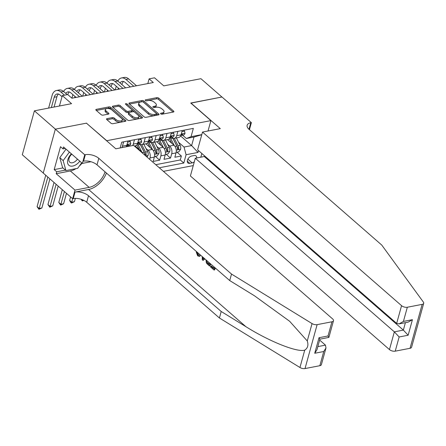 <?xml version="1.0" encoding="UTF-8"?>
<svg xmlns="http://www.w3.org/2000/svg" width="446" height="446" viewBox="0 0 446 446"><rect width="100%" height="100%" fill="white"/><g stroke="black" fill="none" stroke-linecap="round" stroke-linejoin="round"><path stroke-width="0.67" d="M160.744 113.853A0.97 0.474 15.4 0 0 162.065 114.209L173.382 112.03A1.383 0.675 15.4 0 0 173.89 111.678A1.383 0.675 15.4 0 0 173.622 111.104L158.782 98.165A1.383 0.675 15.4 0 0 156.892 97.646L145.58 99.832A0.97 0.474 15.4 0 0 145.223 100.077A0.97 0.474 15.4 0 0 145.413 100.478A0.97 0.474 15.4 0 0 146.734 100.841L148.195 100.556A4.432 2.163 15.4 0 1 154.244 102.201L155.481 103.277A4.432 2.163 15.4 0 1 156.345 105.111A4.432 2.163 15.4 0 1 154.712 106.237L153.246 106.516A0.97 0.474 15.4 0 0 152.889 106.767A0.97 0.474 15.4 0 0 153.078 107.168A0.97 0.474 15.4 0 0 154.4 107.525L155.866 107.241A4.432 2.163 15.4 0 1 161.909 108.885L163.147 109.961A4.432 2.163 15.4 0 1 164.011 111.795A4.432 2.163 15.4 0 1 162.377 112.922L160.911 113.206A0.97 0.474 15.4 0 0 160.554 113.451A0.97 0.474 15.4 0 0 160.744 113.853M107.029 118.642A1.383 0.675 15.4 0 0 106.522 118.993A1.383 0.675 15.4 0 0 106.789 119.567L110.954 123.196A1.383 0.675 15.4 0 0 112.844 123.709L125.41 121.284A1.383 0.675 15.4 0 0 125.917 120.933A1.383 0.675 15.4 0 0 125.649 120.359L110.809 107.419A1.383 0.675 15.4 0 0 108.919 106.906L96.353 109.331A1.383 0.675 15.4 0 0 95.845 109.683A1.383 0.675 15.4 0 0 96.113 110.257L101.142 114.639A1.383 0.675 15.4 0 0 103.032 115.157L108.411 114.115A1.383 0.675 15.4 0 0 108.919 113.763A1.383 0.675 15.4 0 0 108.651 113.195L106.159 111.015A3.702 1.806 15.4 0 1 105.434 109.482A3.702 1.806 15.4 0 1 108.071 108.484A3.702 1.806 15.4 0 1 111.851 109.917L121.624 118.441A3.702 1.806 15.4 0 1 122.343 119.974A3.702 1.806 15.4 0 1 119.712 120.972A3.702 1.806 15.4 0 1 115.927 119.539L114.299 118.118A1.383 0.675 15.4 0 0 112.409 117.605L107.029 118.642L106.778 119.556M86.546 123.269L106.745 140.707L210.891 120.61L190.732 103.032L221.924 97.011L200.929 78.697L163.771 85.872L154.528 77.81L149.103 78.858L153.307 82.521L71.94 98.22L67.742 94.558L62.317 95.606L59.452 105.997M86.585 123.129L55.393 129.145L34.398 110.837L71.555 103.667L62.317 95.606M144.069 116.807A1.383 0.675 15.4 0 0 145.959 117.32L158.525 114.895A1.383 0.675 15.4 0 0 159.038 114.544A1.383 0.675 15.4 0 0 158.765 113.97L143.93 101.03A1.383 0.675 15.4 0 0 142.04 100.517L129.474 102.942A1.383 0.675 15.4 0 0 128.961 103.294A1.383 0.675 15.4 0 0 129.234 103.862L144.069 116.807M141.967 118.09L129.401 120.515A1.383 0.675 15.4 0 1 127.511 120.002L112.671 107.062A1.383 0.675 15.4 0 1 112.403 106.488A1.383 0.675 15.4 0 1 112.916 106.137L118.29 105.1A1.383 0.675 15.4 0 1 120.18 105.613L126.201 110.859A1.383 0.675 15.4 0 0 128.086 111.372L131.654 110.686A1.383 0.675 15.4 0 0 132.167 110.335A1.383 0.675 15.4 0 0 131.893 109.761L125.633 104.297A0.97 0.474 15.4 0 1 125.443 103.896A0.97 0.474 15.4 0 1 126.129 103.634A0.97 0.474 15.4 0 1 127.121 104.007L142.207 117.164A1.383 0.675 15.4 0 1 142.48 117.738A1.383 0.675 15.4 0 1 141.967 118.09M43.256 173.031L22.3 154.751L34.398 110.837M146.037 148.579L147.96 150.257A5.642 3.507 79.1 0 1 150.012 157.934L154.349 157.098L153.156 161.43L159.668 160.175L155.297 156.362M156.886 146.483L158.809 148.161A5.642 3.507 79.1 0 1 160.861 155.838L165.198 155.002L164.005 159.334L170.517 158.079L171.71 153.747A5.642 3.507 -100.9 0 0 169.658 146.071L167.735 144.393M166.146 154.266L170.517 158.079M188.719 129.279L182.213 130.533L181.02 134.865A5.642 3.507 -100.9 0 1 178.729 137.48L174.386 138.316A5.642 3.507 -100.9 0 0 176.677 135.707L177.87 131.375L171.364 132.629L170.171 136.961A5.642 3.507 -100.9 0 1 167.88 139.57L163.537 140.406A5.642 3.507 79.1 0 1 161.162 139.615L160.867 139.358M163.537 140.406A5.642 3.507 79.1 0 0 165.828 137.797L167.021 133.465L160.515 134.72L159.322 139.057A5.642 3.507 -100.9 0 1 157.031 141.666L152.688 142.503A5.642 3.507 79.1 0 1 150.313 141.711L150.018 141.454M152.688 142.503A5.642 3.507 79.1 0 0 154.979 139.893L156.172 135.562L149.666 136.816L148.473 141.148A5.642 3.507 -100.9 0 1 146.182 143.757L141.839 144.593A5.642 3.507 79.1 0 1 139.464 143.802L139.169 143.545M141.839 144.593A5.642 3.507 79.1 0 0 144.13 141.984L145.324 137.652L138.817 138.907L137.624 143.244A5.642 3.507 -100.9 0 1 135.333 145.853L134.38 146.037M132.613 145.558A5.642 3.507 79.1 0 0 133.282 144.08L134.475 139.749L127.969 141.003L126.776 145.335A5.642 3.507 -100.9 0 1 126.101 146.812M142.871 153.441A5.642 3.507 -100.9 0 0 141.449 151.512L135.026 145.909M154.349 157.098A5.642 3.507 -100.9 0 0 152.298 149.421L145.875 143.818M165.198 155.002A5.642 3.507 -100.9 0 0 163.147 147.325L156.724 141.722M196.653 157.979A4.371 2.682 131.1 0 0 196.045 155.91A4.371 2.682 131.1 0 0 194.188 155.526L191.797 155.989A4.371 2.682 131.1 0 0 187.939 159.077A4.371 2.682 131.1 0 0 187.911 162.963A4.371 2.682 131.1 0 0 189.773 163.347L192.159 162.885A4.371 2.682 131.1 0 0 194.305 161.82M163.414 171.353L193.269 165.594M210.891 120.61L208.031 131.001M201.832 153.496L200.817 157.176M159.3 167.768L183.797 163.041L186.082 154.729L184.031 147.052L178.584 142.296M120.152 147.96L121.741 142.196L193.341 128.381L191.055 136.688L201.798 134.614M198.52 150.603L198.018 152.426L186.082 154.729M128.32 145.641L128.615 145.898A5.642 3.507 79.1 0 0 129.067 146.238M155.771 164.691L180.268 159.963L181.366 155.989L174.854 157.243L176.047 152.911A5.642 3.507 -100.9 0 0 173.996 145.234L167.573 139.631M171.716 137.268L172.011 137.524A5.642 3.507 -100.9 0 0 174.386 138.316M121.764 147.648A5.642 3.507 79.1 0 0 122.433 146.171L123.626 141.839L121.741 142.207M160.861 155.838L159.668 160.175M150.012 157.934L149.627 159.328M184.031 147.052L191.629 145.586L193.982 137.039L186.389 138.505L191.055 136.688M180.585 135.958L191.629 145.586L198.018 152.426M182.565 135.171L186.389 138.505M149.103 78.858L147.804 83.58M176.995 152.175L181.366 155.989M180.268 159.963L183.797 163.041M193.982 137.039L201.765 134.748M161.552 114.204L162.049 114.109A4.432 2.163 15.4 0 0 163.682 112.983L164.011 111.795M156.345 105.111L156.016 106.299A4.432 2.163 15.4 0 1 154.383 107.425L153.881 107.519M173.065 112.091L158.453 99.346A1.383 0.675 15.4 0 0 156.568 98.834L146.216 100.835M158.207 114.956L143.601 102.218A1.383 0.675 15.4 0 0 141.711 101.705L129.463 104.069M156.2 114.115A0.97 0.474 15.4 0 0 156.557 113.869A0.97 0.474 15.4 0 0 156.368 113.468L143.344 102.106A0.97 0.474 15.4 0 0 142.023 101.749L140.479 102.045A4.432 2.163 15.4 0 0 138.845 103.171A4.432 2.163 15.4 0 0 139.709 105.005L148.613 112.771A4.432 2.163 15.4 0 0 154.656 114.41L156.2 114.115L155.871 115.302A0.97 0.474 15.4 0 0 156.228 115.057L156.557 113.869M138.845 103.171L138.516 104.358A4.432 2.163 15.4 0 0 139.381 106.193L139.709 105.005M155.871 115.302L154.327 115.598A4.432 2.163 15.4 0 1 148.284 113.959L139.381 106.193M112.905 107.263L117.961 106.287L118.29 105.1M132.167 110.335L131.838 111.522A1.383 0.675 15.4 0 1 131.33 111.874L127.762 112.559A1.383 0.675 15.4 0 1 125.872 112.046L119.851 106.8A1.383 0.675 15.4 0 0 117.961 106.287M141.65 118.151L126.792 105.195A0.97 0.474 15.4 0 0 126.385 104.955M132.445 116.306A3.702 1.806 15.4 0 0 136.225 117.744A3.702 1.806 15.4 0 0 138.862 116.74A3.702 1.806 15.4 0 0 138.143 115.207L134.698 112.202A1.383 0.675 15.4 0 0 132.808 111.69L129.24 112.381A1.383 0.675 15.4 0 0 128.732 112.732A1.383 0.675 15.4 0 0 129 113.306L132.445 116.306L132.116 117.493A3.702 1.806 15.4 0 0 135.902 118.931A3.702 1.806 15.4 0 0 138.533 117.928L138.862 116.74M128.732 112.732L128.403 113.92A1.383 0.675 15.4 0 0 128.677 114.494L129 113.306M132.116 117.493L128.677 114.494M122.343 119.974L122.02 121.156A3.702 1.806 15.4 0 1 119.383 122.159A3.702 1.806 15.4 0 1 115.598 120.727L113.97 119.305A1.383 0.675 15.4 0 0 112.08 118.792L107.023 119.768M105.434 109.482L105.105 110.669A3.702 1.806 15.4 0 0 105.83 112.202L106.159 111.015M108.094 114.176L105.83 112.202M125.092 121.345L110.48 108.607A1.383 0.675 15.4 0 0 108.595 108.094L96.347 110.457M176.176 152.331L178.891 151.807L180.63 149.226A3.735 2.325 -100.9 0 0 180.162 145.407L176.365 137.931M174.224 145.446L170.751 138.606A10.788 6.707 -100.9 0 0 170.116 137.491A3.735 2.325 -100.9 0 0 170.601 137.48A3.735 2.325 -100.9 0 0 171.749 136.61L171.743 136.175M171.782 143.3L169.876 139.559A8.953 5.569 -100.9 0 0 169.352 138.628M172.708 138.015A10.788 6.707 79.1 0 1 172.808 138.21L176.8 146.054A3.735 2.325 79.1 0 1 177.408 148.892L178.026 149.549L178.707 148.641A3.735 2.325 -100.9 0 0 178.099 145.803L174.302 138.327M172.753 138.037A8.953 5.569 79.1 0 1 173.243 138.907L177.229 146.751A1.907 1.182 79.1 0 1 177.502 147.587L178.707 148.641M181.896 131.67L184.577 131.157L185.012 133.321A3.735 2.325 79.1 0 1 183.507 134.987L181.45 135.389A3.735 2.325 -100.9 0 0 182.598 134.519L182.592 134.079M117.872 81.066A10.576 6.573 79.1 0 1 121.49 77.961L124.2 77.437A10.576 6.573 79.1 0 1 128.66 78.92L136.504 85.766M121.49 77.961A10.576 6.573 79.1 0 1 125.945 79.444L133.794 86.284M180.847 135.383L180.965 135.4A3.735 2.325 -100.9 0 0 181.45 135.389M182.08 134.062L182.598 134.519C182.553 133.806 182.124 133.889 181.299 134.77A3.735 2.325 79.1 0 1 180.898 135.255M130.338 86.953L125.131 82.41A7.052 4.382 -100.9 0 0 122.159 81.423A7.052 4.382 -100.9 0 0 120.046 82.967M123.581 81.512A7.052 4.382 -100.9 0 0 122.009 84.16L121.892 84.573M118.363 88.068L118.017 89.334M115.263 89.863L116.261 86.234M184.577 131.157L183.568 130.271M71.405 153.837A9.165 5.62 131.1 0 0 69.504 165.711A9.165 5.62 131.1 0 0 79.812 161.168M71.761 154.149A6.277 3.847 131.1 0 0 69.754 162.21A6.277 3.847 131.1 0 0 70.206 162.522A6.277 3.847 131.1 0 0 77.465 159.127M81.685 162.807L77.671 168.315L65.958 170.573L62.602 167.646L59.797 157.678L66.019 149.142M65.958 170.573L63.159 160.605L69.381 152.075M59.797 157.678L63.159 160.605M204.485 155.81L204.296 156.501L195.292 158.241L190.403 175.986L389.458 349.586L394.348 331.841L403.351 330.101L405.403 322.664M195.292 158.241L394.348 331.841L399.142 336.97L395.234 351.158L410.041 348.298L422.139 304.378A4.231 2.063 15.4 0 0 423.7 303.308A4.231 2.063 15.4 0 0 423.382 302.098L381.765 245.077L249.063 129.346A9.873 4.817 -164.6 0 1 247.14 125.259A9.873 4.817 -164.6 0 1 250.78 122.75L251.377 122.639L221.98 96.999L190.86 103.138M190.899 102.998L220.291 128.638L202.501 132.066L401.556 305.666A4.231 2.063 15.4 0 0 407.332 307.238L422.139 304.378M251.377 122.639L249.437 129.669M202.501 132.066L197.611 149.811L396.667 323.411L401.556 305.666M423.7 303.308L411.602 347.222A4.231 2.063 -164.6 0 1 410.041 348.298M395.234 351.158A4.231 2.063 -164.6 0 1 389.458 349.586M248.963 129.256A9.873 4.817 -164.6 0 1 248.991 129.251L250.78 122.75M204.296 156.501L403.351 330.101L408.146 335.236L399.142 336.97M407.332 307.238L403.424 321.421L399.159 323.868L396.667 323.411M403.424 321.421L412.427 319.682L408.162 322.135L399.159 323.868M213.734 268.04L211.382 265.989L210.741 266.111L213.584 268.592L214.047 266.903M214.76 267.522L214.069 270.031L214.554 269.942A18.37 11.261 131.1 0 0 215.351 268.04M210.105 263.463L209.414 265.978L209.904 265.883A18.37 11.261 131.1 0 0 210.702 263.987M200.605 255.179L199.295 256.411L197.634 255.814L196.262 252.051L197.032 252.458L197.896 255.023L198.526 254.906L197.846 253.646M319.838 365.703L323.74 351.52L325.993 347.947L321.393 364.633A4.231 2.063 -164.6 0 1 319.838 365.703L305.025 368.563A4.231 2.063 -164.6 0 1 299.952 367.504L219.415 317.992L221.205 311.492L88.498 195.761A9.873 4.817 15.4 0 0 75.028 192.098L88.587 189.483A18.37 11.261 131.1 0 0 106.416 173.037M221.205 311.492L245.897 326.673C269.417 341.502 297.198 352.58 304.735 350.132C307.785 348.12 308.626 345.059 307.266 340.95L289.616 321.248L254.415 295.754L229.723 280.573L97.016 164.842A9.873 4.817 15.4 0 0 83.541 161.179L85.331 154.678L84.734 154.795L55.343 129.156L86.424 123.157L115.821 148.797L133.61 145.363L332.666 318.962A4.231 2.063 15.4 0 1 333.491 320.713A4.231 2.063 15.4 0 1 331.93 321.789L317.123 324.643L305.025 368.563M204.463 258.541L203.064 260.436L204.87 258.897M219.415 317.992L86.708 202.261A9.873 4.817 15.4 0 0 73.239 198.598L72.642 198.715L43.245 173.076L55.343 129.156M229.723 280.573L231.513 274.073L98.806 158.341A9.873 4.817 15.4 0 0 85.331 154.678M307.266 340.95L312.049 323.584L231.513 274.073M75.987 168.638A15.866 9.723 -48.9 0 1 70.356 170.969L56.196 173.7L56.72 171.799L65.434 170.121M65.239 148.462L63.031 148.892L60.511 146.695L54.2 169.603L56.72 171.799M63.031 148.892L63.555 146.99L82.365 163.398L84.734 154.795M72.642 198.715L75.012 190.107L89.167 187.376A15.866 9.723 131.1 0 0 105.011 171.81M56.196 173.7L75.012 190.107M319.637 340.058L325.457 345.137L325.993 347.947M90.973 161.736L82.365 163.398M312.049 323.584A4.231 2.063 15.4 0 0 317.123 324.643M82.081 163.147A15.866 9.723 -48.9 0 1 79.226 166.18M54.2 169.603L62.914 167.919M323.74 351.52L314.737 353.26L316.983 349.686L319.893 339.138L319.018 337.711L328.027 335.972L328.897 337.399L319.882 339.166M197.896 255.023L198.966 255.424L199.88 254.549M197.032 252.458L197.4 252.386M196.262 252.051L196.881 251.934M203.064 260.436L202.261 259.739L202.25 256.612M202.913 257.191L202.891 259.265L203.794 257.961M209.414 265.978L206.827 263.597L206.236 262.449L206.035 259.918M206.743 260.536L207.117 262.772L208.929 264.534L209.397 262.845M207.117 262.772L207.786 262.644L208.555 263.519L207.908 263.642M209.085 263.982L208.555 263.519M214.069 270.031L210.512 266.937L210.741 266.111M165.327 154.428L168.042 153.903L169.781 151.317A3.735 2.325 -100.9 0 0 169.313 147.498L165.516 140.027M163.375 147.537L159.902 140.696A10.788 6.707 -100.9 0 0 159.267 139.587A3.735 2.325 -100.9 0 0 159.752 139.576A3.735 2.325 -100.9 0 0 160.9 138.706L160.895 138.266M160.934 145.396L159.032 141.65A8.953 5.569 -100.9 0 0 158.503 140.724M161.859 140.105A10.788 6.707 79.1 0 1 161.959 140.3L165.951 148.144A3.735 2.325 79.1 0 1 166.559 150.988L167.178 151.64L167.858 150.737A3.735 2.325 -100.9 0 0 167.25 147.894L163.453 140.423M161.904 140.128A8.953 5.569 79.1 0 1 162.394 141.003L166.38 148.847A1.907 1.182 79.1 0 1 166.653 149.683L167.858 150.737M154.483 156.518L157.193 155.994L158.932 153.413A3.735 2.325 -100.9 0 0 158.464 149.594L154.667 142.118M152.526 149.633L149.053 142.792A10.788 6.707 -100.9 0 0 148.423 141.677M150.085 147.487L148.184 143.746A8.953 5.569 -100.9 0 0 147.654 142.815M151.01 142.202A10.788 6.707 79.1 0 1 151.11 142.397L155.102 150.241A3.735 2.325 79.1 0 1 155.71 153.078L156.334 153.736L157.014 152.827A3.735 2.325 -100.9 0 0 156.401 149.99L152.604 142.514M151.055 142.224A8.953 5.569 79.1 0 1 151.545 143.094L155.531 150.943A1.907 1.182 79.1 0 1 155.805 151.774L157.014 152.827M82.655 199.853L83.034 200.014M83.915 200.427L82.343 200.934L81.005 199.262M82.014 199.602L82.582 200.098L82.343 200.934M147.029 157.07L148.083 155.503A3.735 2.325 -100.9 0 0 147.615 151.685L143.818 144.214M141.677 151.729L138.204 144.889A10.788 6.707 -100.9 0 0 137.574 143.774A3.735 2.325 -100.9 0 0 138.054 143.763A3.735 2.325 -100.9 0 0 139.202 142.893L139.197 142.452M139.236 149.583L137.335 145.836A8.953 5.569 -100.9 0 0 136.805 144.911M140.161 144.292A10.788 6.707 79.1 0 1 140.261 144.487L144.253 152.337A3.735 2.325 79.1 0 1 144.861 155.175M140.206 144.314A8.953 5.569 79.1 0 1 140.696 145.19L144.682 153.034A1.907 1.182 79.1 0 1 144.956 153.87L146.165 154.924A3.735 2.325 -100.9 0 0 145.552 152.08L141.756 144.61M145.574 155.793L146.165 154.924M72.698 198.704L71.734 202.194L74.449 201.67L75.352 198.392M74.449 201.67L71.494 203.03L70.652 202.3L69.637 200.36L70.585 196.92M69.637 200.36L71.734 202.194L71.494 203.03M127.16 146.606A10.788 6.707 -100.9 0 0 126.725 145.864A3.735 2.325 -100.9 0 0 127.205 145.853A3.735 2.325 -100.9 0 0 128.353 144.983L128.348 144.549M64.402 191.529L60.885 204.285L63.6 203.761L66.471 193.335M63.6 203.761L60.645 205.121L58.788 202.456L62.301 189.695M58.788 202.456L60.885 204.285L60.645 205.121M171.047 133.767L173.728 133.248L174.163 135.411A3.735 2.325 79.1 0 1 172.658 137.084L170.601 137.48M107.023 83.162A10.576 6.573 79.1 0 1 110.641 80.051L113.351 79.527A10.576 6.573 79.1 0 1 117.811 81.016L125.655 87.856M110.641 80.051A10.576 6.573 79.1 0 1 115.096 81.54L122.945 88.38M171.231 136.158L171.749 136.61C171.71 135.902 171.275 135.985 170.45 136.861A3.735 2.325 79.1 0 1 170.049 137.346M119.489 89.049L114.282 84.506A7.052 4.382 -100.9 0 0 111.31 83.514A7.052 4.382 -100.9 0 0 109.198 85.058M112.732 83.608A7.052 4.382 -100.9 0 0 111.16 86.256L111.043 86.669M107.514 90.159L107.168 91.424M104.414 91.954L105.412 88.33M173.728 133.248L172.719 132.367M160.198 135.857L162.879 135.344L163.314 137.507A3.735 2.325 79.1 0 1 161.809 139.174L159.752 139.576M96.174 85.253A10.576 6.573 79.1 0 1 99.793 82.148L102.502 81.624A10.576 6.573 79.1 0 1 106.962 83.107L114.806 89.953M99.793 82.148A10.576 6.573 79.1 0 1 104.247 83.631L112.097 90.471M160.382 138.254L160.9 138.706C160.861 137.992 160.426 138.076 159.601 138.957A3.735 2.325 79.1 0 1 159.2 139.442M108.64 91.14L103.433 86.596A7.052 4.382 -100.9 0 0 100.461 85.61A7.052 4.382 -100.9 0 0 98.349 87.154M101.883 85.699A7.052 4.382 -100.9 0 0 100.311 88.347L100.194 88.76M96.665 92.255L96.319 93.521M93.565 94.05L94.563 90.421M162.879 135.344L161.87 134.458M149.349 137.953L152.03 137.435L152.465 139.598A3.735 2.325 79.1 0 1 150.965 141.27L148.903 141.666A3.735 2.325 -100.9 0 0 150.051 140.797L150.046 140.362M85.325 87.349A10.576 6.573 79.1 0 1 88.944 84.238L91.653 83.72A10.576 6.573 79.1 0 1 96.113 85.203L103.957 92.043M88.944 84.238A10.576 6.573 79.1 0 1 93.398 85.727L101.248 92.567M148.301 141.666L148.418 141.677A3.735 2.325 -100.9 0 0 148.903 141.666M149.533 140.345L150.051 140.797C150.012 140.089 149.577 140.172 148.752 141.047A3.735 2.325 79.1 0 1 148.351 141.538M97.791 93.236L92.584 88.693A7.052 4.382 -100.9 0 0 89.613 87.7A7.052 4.382 -100.9 0 0 87.5 89.245M91.034 87.795A7.052 4.382 -100.9 0 0 89.462 90.443L89.345 90.856M85.816 94.346L85.47 95.611M82.716 96.141L83.714 92.517M152.03 137.435L151.021 136.554M138.5 140.044L141.181 139.531L141.616 141.694A3.735 2.325 79.1 0 1 140.116 143.361L138.054 143.763M74.476 89.44A10.576 6.573 79.1 0 1 78.095 86.334L80.804 85.81A10.576 6.573 79.1 0 1 85.264 87.293L93.108 94.139M78.095 86.334A10.576 6.573 79.1 0 1 82.549 87.817L90.399 94.663M138.684 142.441L139.202 142.893C139.163 142.179 138.728 142.263 137.903 143.144A3.735 2.325 79.1 0 1 137.502 143.629M86.942 95.327L81.735 90.783A7.052 4.382 -100.9 0 0 78.764 89.797A7.052 4.382 -100.9 0 0 76.651 91.341M80.185 89.886A7.052 4.382 -100.9 0 0 78.613 92.534L78.496 92.952M74.967 96.442L74.621 97.707M71.884 98.176L72.871 94.608M141.181 139.531L140.172 138.645M56.118 184.304L50.036 206.381L52.751 205.857L58.192 186.11M52.751 205.857L49.796 207.217L47.939 204.547L54.016 182.475M47.939 204.547L50.036 206.381L49.796 207.217M127.651 142.14L130.338 141.622L130.767 143.785A3.735 2.325 79.1 0 1 129.268 145.457L127.205 145.853M63.627 91.536A10.576 6.573 79.1 0 1 67.246 88.425L69.961 87.907A10.576 6.573 79.1 0 1 74.415 89.39L82.259 96.23M67.246 88.425A10.576 6.573 79.1 0 1 71.7 89.914L79.55 96.754M127.835 144.532L128.353 144.983C128.314 144.275 127.879 144.359 127.054 145.234A3.735 2.325 79.1 0 1 126.653 145.725M76.093 97.423L70.886 92.879A7.052 4.382 -100.9 0 0 67.915 91.893A7.052 4.382 -100.9 0 0 65.802 93.431M69.336 91.982A7.052 4.382 -100.9 0 0 67.775 94.591M130.338 141.622L129.323 140.741M47.834 177.079L39.187 208.472L41.902 207.953L49.907 178.885M41.902 207.953L38.947 209.308L37.09 206.643L45.737 175.25M37.09 206.643L39.187 208.472L38.947 209.308M48.608 108.094L52.104 95.416A10.576 6.573 79.1 0 1 56.397 90.521L59.112 89.997A10.576 6.573 79.1 0 1 63.566 91.48L67.212 94.663M56.397 90.521A10.576 6.573 79.1 0 1 60.851 92.004L64.497 95.188M62.016 96.698L60.037 94.976A7.052 4.382 -100.9 0 0 57.066 93.983A7.052 4.382 -100.9 0 0 54.2 97.245L51.362 107.564M58.487 94.073A7.052 4.382 -100.9 0 0 56.915 96.721L54.072 107.04M140.808 151.634L141.449 151.512M147.96 150.257L152.298 149.421M158.809 148.161L163.147 147.325M169.658 146.071L173.996 145.234M176.677 135.707L181.02 134.865M122.433 146.171L126.776 145.335M133.282 144.08L137.624 143.244M144.13 141.984L148.473 141.148M154.979 139.893L159.322 139.057M165.828 137.797L170.171 136.961M171.71 153.747L176.047 152.911M187.889 159.166L192.159 162.885M187.275 161.173L189.773 163.347M162.049 114.109L162.377 112.922M153.067 107.157L153.246 106.516M154.383 107.425L154.712 106.237M145.402 100.473L145.58 99.832M156.568 98.834L156.892 97.646M158.453 99.346L158.782 98.165M173.366 112.03L173.622 111.104M160.738 113.847L160.911 113.206M129.223 103.857L129.474 102.942M141.711 101.705L142.04 100.517M143.601 102.218L143.93 101.03M158.514 114.895L158.765 113.97M148.284 113.959L148.613 112.771M154.327 115.598L154.656 114.41M112.66 107.051L112.916 106.137M119.851 106.8L120.18 105.613M125.872 112.046L126.201 110.859M127.762 112.559L128.086 111.372M131.33 111.874L131.654 110.686M126.792 105.195L127.121 104.007M141.951 118.095L142.207 117.164M112.08 118.792L112.409 117.605M113.97 119.305L114.299 118.118M115.598 120.727L115.927 119.539M108.395 114.12L108.651 113.195M96.102 110.246L96.353 109.331M108.595 108.094L108.919 106.906M110.48 108.607L110.809 107.419M125.393 121.29L125.649 120.359M176.248 150.124L180.585 149.287M170.751 138.606L172.808 138.21M178.099 145.803L180.162 145.407M174.994 146.4L176.8 146.054M185.001 133.265L181.26 133.99M128.66 78.92L125.945 79.444M122.009 84.16L121.524 84.255M412.427 319.682L408.146 335.236M245.897 326.673L88.587 189.483M97.016 164.842L98.806 158.341M88.498 195.761L86.708 202.261M314.737 353.26L319.018 337.711M328.027 335.972L331.93 321.789M299.952 367.504L304.735 350.132M75.028 192.098L73.239 198.598M70.356 170.969L89.167 187.376M317.836 346.603L325.457 345.137M202.908 257.526L203.225 257.465M165.399 152.22L169.736 151.384M159.902 140.696L161.959 140.3M167.25 147.894L169.313 147.498M164.145 148.496L165.951 148.144M154.55 154.316L158.887 153.474M149.053 142.792L151.11 142.397M156.401 149.99L158.464 149.594M153.296 150.592L155.102 150.241M145.809 156L148.039 155.57M138.204 144.889L140.261 144.487M145.552 152.08L147.615 151.685M142.447 152.683L144.253 152.337M174.152 135.361L170.411 136.08M117.811 81.016L115.096 81.54M111.16 86.256L110.675 86.346M163.303 137.452L159.562 138.176M106.962 83.107L104.247 83.631M100.311 88.347L99.826 88.442M152.454 139.548L148.713 140.267M96.113 85.203L93.398 85.727M89.462 90.443L88.977 90.532M141.605 141.638L137.864 142.363M85.264 87.293L82.549 87.817M78.613 92.534L78.128 92.629M130.756 143.735L127.015 144.454M74.415 89.39L71.7 89.914M63.566 91.48L60.851 92.004M56.915 96.721L54.2 97.245M328.897 337.399L333.491 320.713M199.897 256.294L199.295 256.411"/></g></svg>
